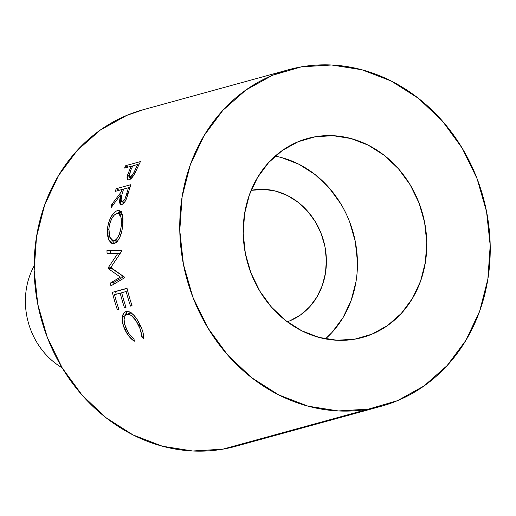 <?xml version="1.0" encoding="UTF-8"?>
<svg xmlns="http://www.w3.org/2000/svg" width="516" height="516" viewBox="0 0 516 516"><rect width="100%" height="100%" fill="white"/><g stroke="black" fill="none" stroke-linecap="round" stroke-linejoin="round"><path stroke-width="0.77" d="M62.159 367.818A71.331 62.81 -105.4 0 1 34.133 265.934A71.331 62.81 74.6 0 0 62.159 367.818M252.518 190.088A68.293 60.14 -105.4 0 1 323.842 241.869A68.293 60.14 -105.4 0 1 287.283 321.791L290.108 320.707L300.486 314.96L309.529 306.994L316.882 297.1L322.268 285.671L325.473 273.138L326.383 259.993L324.964 246.732L321.262 233.864L315.418 221.893L307.665 211.27L298.3 202.401L287.676 195.641L276.208 191.236L264.34 189.359L251.124 190.346A68.293 60.14 -105.4 0 1 252.518 190.088M356.053 281.368L351.202 300.299L343.063 317.572L331.949 332.517L325.461 338.889A103.2 90.874 74.6 0 0 353.273 232.942A103.2 90.874 74.6 0 0 275.183 156.129M315.141 136.785A103.2 90.874 -105.4 0 1 423.694 218.107A103.2 90.874 -105.4 0 1 362.361 337.477A103.2 90.874 -105.4 0 1 354.847 339.16L371.946 334.175L387.632 325.493L401.293 313.444L412.407 298.5L420.54 281.226L425.39 262.289L426.764 242.423L424.616 222.383L419.024 202.943L410.194 184.851L398.481 168.797L384.33 155.4L368.276 145.177L350.951 138.52L333.007 135.689L315.141 136.785L298.035 141.771L282.355 150.453L268.694 162.501L257.581 177.446L249.441 194.719L244.59 213.65L243.217 233.522L245.364 253.562L250.963 273.003L259.787 291.095L271.5 307.149L285.658 320.546L301.705 330.769L319.036 337.419L336.98 340.257L354.847 339.16A103.2 90.874 -105.4 0 1 246.287 257.839A103.2 90.874 -105.4 0 1 307.62 138.469A103.2 90.874 -105.4 0 1 315.141 136.785L300.299 140.868L315.141 136.785M368.566 409.098A174.524 153.684 -105.4 0 1 184.98 271.564A174.524 153.684 -105.4 0 1 288.702 69.699A174.524 153.684 -105.4 0 1 301.421 66.848L331.633 64.997L361.98 69.783L391.283 81.044L418.431 98.33L442.367 120.983L462.175 148.131L477.1 178.73L486.562 211.605L490.2 245.5L487.872 279.104L479.674 311.122L465.909 340.334L447.114 365.612L424.01 385.981L397.488 400.668L368.566 409.098L338.348 410.949L308.007 406.157L278.698 394.901L251.556 377.615L227.62 354.963L207.806 327.815L192.881 297.216L183.419 264.334L179.781 230.446L182.109 196.841L190.314 164.823L204.078 135.611L222.867 110.334L245.971 89.965L272.493 75.278L301.421 66.848A174.524 153.684 -105.4 0 1 485.001 204.381A174.524 153.684 -105.4 0 1 381.279 406.247A174.524 153.684 -105.4 0 1 368.566 409.098L222.951 449.152L368.566 409.098M288.702 69.699L143.087 109.753A174.524 153.684 74.6 0 0 39.364 311.619A174.524 153.684 74.6 0 0 222.951 449.152A174.524 153.684 74.6 0 0 235.664 446.301L380.589 406.44M125.762 165.636L140.442 161.598A174.524 153.684 74.6 0 0 137.856 166.945L133.463 175.717L130.374 179.155L128.665 179.903L127.852 179.839L127.155 179L127.046 177.356L127.8 174.298L130.4 168.158A174.524 153.684 -105.4 0 1 131.335 166.204L124.556 168.068A174.524 153.684 -105.4 0 1 125.762 165.636L127.968 167.132L125.762 165.636A174.524 153.684 -105.4 0 0 124.556 168.068L131.335 166.204L132.322 166.855L131.335 166.204A174.524 153.684 -105.4 0 0 130.4 168.158L127.51 175.176L127.768 179.8L129 179.826C130.903 179.239 132.857 177.085 134.857 173.357L137.856 166.945A174.524 153.684 -105.4 0 1 140.442 161.598L125.762 165.636M116.171 188.721L130.845 184.683A174.524 153.684 74.6 0 0 129 190.578L126.459 198.712L124.575 202.22L123.169 203.794L120.931 204.594L120.189 204.201L119.396 202.046L120.473 194.932L110.979 207.884A174.524 153.684 -105.4 0 1 111.727 204.51L121.428 191.642A174.524 153.684 -105.4 0 1 122.092 189.488L115.32 191.352A174.524 153.684 -105.4 0 1 116.171 188.721L119.344 190.23A170.732 150.343 74.6 0 0 119.338 190.249A170.732 150.343 74.6 0 1 119.344 190.23L130 187.295L119.344 190.23L116.171 188.721A174.524 153.684 -105.4 0 0 115.32 191.352L122.092 189.488L123.292 190.036L122.092 189.488A174.524 153.684 -105.4 0 0 121.428 191.642L111.727 204.51L113.036 204.975L111.727 204.51A174.524 153.684 -105.4 0 0 110.979 207.884L120.473 194.932L120.75 204.549L121.815 204.536C123.782 203.82 125.498 201.446 126.962 197.402L129 190.578A174.524 153.684 -105.4 0 1 130.845 184.683L116.171 188.721M122.969 222.996L121.808 231.187L119.886 237.128L117.293 241.52L115.816 242.843L113.533 243.687L111.346 243.178L108.921 240.237L107.463 235.322L107.251 232.323L107.58 227.472L108.624 222.667L111.05 216.881L114.139 212.605L115.745 211.302L118.061 210.457L120.067 210.947L122.021 213.676L122.956 218.474L122.969 222.996M116.661 253.459L107.051 253.343A174.524 153.684 -105.4 0 1 106.973 250.466L121.782 250.634A174.524 153.684 -105.4 0 0 121.795 251.04L110.772 267.507L124.711 277.253A174.524 153.684 -105.4 0 0 124.788 277.666L110.921 285.883A174.524 153.684 -105.4 0 1 110.359 283.045L113.662 282.504L123.685 276.64L120.376 277.118L110.359 283.045L113.662 282.504L123.685 276.64L111.521 268.346A170.732 150.343 74.6 0 1 111.488 268.023A170.732 150.343 74.6 0 0 111.521 268.346L108.173 268.572L120.376 277.118L108.173 268.572A174.524 153.684 -105.4 0 1 108.102 267.933L117.764 253.479L107.051 253.343A174.524 153.684 -105.4 0 1 106.973 250.466L121.782 250.634A174.524 153.684 74.6 0 0 121.795 251.04L110.772 267.507L124.711 277.253A174.524 153.684 74.6 0 0 124.788 277.666L110.921 285.883A174.524 153.684 -105.4 0 1 110.359 283.045L120.376 277.118L123.685 276.64L111.521 268.346L108.173 268.572A174.524 153.684 -105.4 0 1 108.102 267.933L111.456 267.714L108.102 267.933L117.764 253.479L120.093 253.498L116.661 253.459L118.874 253.485M112.346 292.314L127.02 288.276A174.524 153.684 74.6 0 0 132.038 305.685L130.529 306.098A174.524 153.684 -105.4 0 1 126.207 291.488L121.692 292.733A174.524 153.684 74.6 0 0 126.014 307.343L124.511 307.755A174.524 153.684 -105.4 0 1 120.189 293.146L114.539 294.7A174.524 153.684 74.6 0 0 118.867 309.303L117.358 309.723A174.524 153.684 -105.4 0 1 112.346 292.314L115.603 291.572A170.732 150.343 74.6 0 0 116.255 294.23A170.732 150.343 74.6 0 1 115.603 291.572L127.059 288.418L112.346 292.314A174.524 153.684 -105.4 0 0 117.358 309.723L118.867 309.303A174.524 153.684 -105.4 0 1 114.539 294.7L120.189 293.146A174.524 153.684 -105.4 0 0 124.511 307.755L126.014 307.343A174.524 153.684 -105.4 0 1 121.692 292.733L126.207 291.488A174.524 153.684 -105.4 0 0 130.529 306.098L132.038 305.685A174.524 153.684 -105.4 0 1 127.02 288.276L112.346 292.314M143.68 337.354L143.583 338.664L141.507 336.709L141.468 334.349L140.023 328.666L136.134 320.881L131.438 315.528L128.381 314.18L126.433 314.521L124.956 315.953L124.098 319.501L124.608 324.196L127.962 332.136L129.8 334.768L133.979 338.78L134.302 341.218L129.11 336.458L124.93 329.685L122.589 322.887L122.331 316.811L123.685 313.244L124.808 312.174L126.936 311.419L129.568 311.916L133.418 314.792L137.166 319.546L141.881 329.06L143.016 332.62L143.68 337.354M143.777 109.56L126.878 115.332L100.356 130.019L77.252 150.388L58.463 175.666L44.699 204.878L36.494 236.896L34.172 270.5L37.803 304.395L47.266 337.27L62.191 367.869L82.005 395.017L105.941 417.67L133.083 434.956L162.392 446.217L192.732 451.003L222.951 449.152L248.054 442.244M131.238 312.896L127.046 314.289C131.122 314.076 135.031 317.862 138.759 325.654L140.12 324.945L138.759 325.654C140.778 329.885 141.694 333.575 141.507 336.709L143.564 335.432L141.507 336.709L143.583 338.664C143.912 335.032 142.829 330.614 140.339 325.403C135.831 315.882 131.103 311.271 126.143 311.561L125.581 311.761M127.046 314.289L130.142 313.025L127.046 314.289C123.343 316.25 123.137 321.242 126.426 329.253C128.407 333.426 130.922 336.6 133.979 338.78L134.302 341.218C130.503 338.715 127.381 334.871 124.93 329.685L126.297 328.969L124.93 329.685C122.692 324.925 121.828 320.636 122.331 316.811L125.42 315.521L122.331 316.811C122.866 313.812 124.137 312.064 126.143 311.561M125.478 315.231L127.362 311.4L125.949 313.56L125.42 315.521M129.529 313.251L131.477 312.909M131.999 305.575L130.529 306.098L131.999 305.575M125.981 307.226L124.511 307.755L125.981 307.226M118.828 309.194L117.358 309.723L118.828 309.194M113.662 282.504A170.732 150.343 74.6 0 0 113.965 284.077A170.732 150.343 74.6 0 1 113.662 282.504M106.973 250.466L121.782 250.686L110.353 250.628A170.732 150.343 74.6 0 0 110.424 253.382A170.732 150.343 74.6 0 1 110.353 250.628L106.973 250.466M114.642 243.429L112.249 240.533L114.707 243.468M108.844 229.375L107.392 229.098L108.476 239.25L112.933 243.694L114.288 243.552C118.893 241.288 121.75 234.974 122.84 224.602L122.447 215.082L119.248 210.567L117.313 210.593C112.269 212.824 108.96 218.997 107.392 229.098L108.844 229.375M117.803 213.231L120.621 211.579L117.313 210.593L120.763 211.547M121.37 211.437L119.067 212.276L117.454 213.56M116.468 241.133L113.191 240.804L109.663 237.031L108.908 228.575C110.14 220.293 112.785 215.224 116.835 213.36L118.345 213.314L120.996 217.204L121.325 225.157C120.409 233.58 118.074 238.76 114.333 240.701L117.706 241.03M121.344 214.179L122.408 214.579M120.151 214.282L120.757 214.172M113.191 240.804L117.687 241.036M122.756 225.428L121.325 225.157L122.756 225.428M122.292 214.501L118.338 213.314M122.647 201.659L122.627 202.091M121.712 195.448L120.473 194.932L121.712 195.448M122.64 192.171L121.428 191.642L122.64 192.171M124.375 202.498L121.776 201.808L121.963 194.5L123.595 189.075L128.49 187.727L129.697 188.275L128.49 187.727L123.595 189.075L121.963 194.5L120.963 199.666L121.344 201.414L124.375 202.498M128.065 193.784L126.839 193.281A174.524 153.684 -105.4 0 1 128.49 187.727A174.524 153.684 -105.4 0 0 126.839 193.281C125.969 197.525 124.491 200.369 122.421 201.801L123.814 200.73L125.13 198.544L126.839 193.281L128.065 193.784M130.129 179.316L130.361 177.814L130.129 179.316M128.813 175.917L127.51 175.176L128.813 175.917M131.399 168.797L130.4 168.158L131.399 168.797M132.109 166.713L132.431 166.629L132.109 166.713M138.507 164.952L138.83 164.868L138.507 164.952M131.561 178.123L129.252 177.227L130.561 170.615L132.838 165.791L137.727 164.443L138.72 165.094L137.727 164.443L132.838 165.791L130.561 170.615L128.819 176.291L129.4 177.278L131.561 178.123M136.411 170.093L135.392 169.474A174.524 153.684 -105.4 0 1 137.727 164.443A174.524 153.684 -105.4 0 0 135.392 169.474C133.934 173.376 132.135 175.969 129.98 177.265L132.999 174.305L135.392 169.474L136.411 170.093M117.442 213.243L114.262 215.017L111.804 218.565L109.895 223.305L109.057 227.246L108.928 233.69L109.992 237.863L111.92 240.346L113.094 240.791L114.971 240.456L116.771 239.005L119.338 234.232L120.983 227.833L121.473 222.551L121.144 217.933L119.983 214.63L119.086 213.669L117.442 213.243M357.427 261.496L355.279 241.456L349.68 222.015M340.857 203.923L329.144 187.869L314.986 174.472L298.938 164.249L281.607 157.599M361.955 337.587L362.361 337.477M121.821 201.801L124.246 202.665M129.284 177.227L131.335 178.349"/></g></svg>
